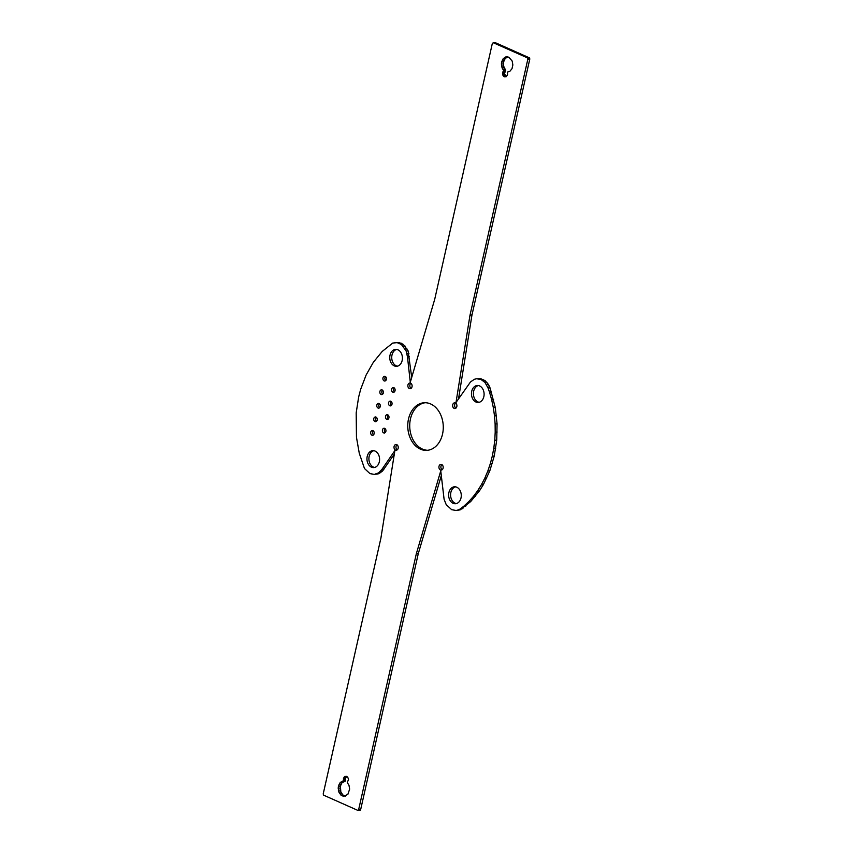 <?xml version="1.0" encoding="UTF-8"?>
<svg xmlns="http://www.w3.org/2000/svg" width="853" height="853" viewBox="0 0 853 853"><rect width="100%" height="100%" fill="white"/><g stroke="black" fill="none" stroke-linecap="round" stroke-linejoin="round"><path stroke-width="1.28" d="M323.703 795.295L323.191 793.983L380.907 538.126L394.875 450.587L382.048 469.214L378.679 472.807L374.424 474.385L369.989 473.639L364.476 468.51L359.262 453.21L356.458 437.248L356.191 412.841L358.655 396.986L360.648 389.373L366.108 375.032L373.358 362.269L382.197 351.447L392.732 343.066L397.167 342.639L401.432 344.527L406.145 350.988L407.446 356.703L410.293 382.24L434.71 299.328L492.341 43.407L493.301 42.746L527.335 57.812L527.858 59.113L469.96 315.397L456.003 402.509L470.525 381.92L474.439 379.265L476.624 378.753L481.039 379.5L484.962 382.443L488.033 387.934L490.059 387.859L495.305 407.681L497.075 423.866L496.723 440.137L494.26 455.992L489.771 470.952L483.395 484.557L479.557 490.72L470.717 501.532L460.247 509.849L456.11 510.457L451.695 509.71L446.194 504.603L444.093 499.293L440.756 470.867L416.317 553.789L418.269 553.682L360.659 809.593L357.738 810.35L323.873 795.284M488.065 387.912L490.059 387.859M488.097 387.955L490.059 387.902M491.488 392.06L489.526 392.156L488.055 388.019L490.017 387.923M489.526 392.156L491.691 399.865L493.652 399.769M491.691 399.865L493.354 407.777L495.305 407.681M493.354 407.777L494.495 415.837L496.457 415.731M494.495 415.837L495.113 423.973L497.075 423.866M495.113 423.973L495.198 432.13L497.16 432.023M495.198 432.13L494.761 440.244L496.723 440.137M494.761 440.244L493.791 448.251L495.753 448.145M493.791 448.251L492.298 456.088L494.26 455.992M492.298 456.088L490.304 463.712L492.266 463.616M490.304 463.712L487.82 471.048L489.771 470.952M487.82 471.048L484.856 478.043L486.807 477.947M484.856 478.043L481.433 484.653L483.395 484.557M481.433 484.653L477.595 490.816L479.557 490.72M477.595 490.816L473.362 496.489L475.313 496.393M473.362 496.489L468.755 501.639L470.717 501.532M468.755 501.639L463.829 506.202L465.791 506.106M463.829 506.202L461.057 508.313L463.008 508.207M461.057 508.313L462.848 508.313M460.887 508.42L460.343 508.889L462.305 508.783M460.343 508.889L458.285 509.955L460.247 509.849M458.285 509.955L456.11 510.457M441.3 475.558L418.269 553.682M416.317 553.789L358.644 809.668L360.606 809.572M358.644 809.668L360.659 809.593M358.708 809.7L358.335 810.297L360.286 810.19M358.335 810.297L357.738 810.35M394.31 454.137L382.485 471.101L378.572 473.778L374.424 474.385M382.016 469.171L383.978 469.075M382.048 469.214L384.01 469.107M380.534 471.208L382.485 471.101M378.679 472.807L380.641 472.701M376.61 473.873L378.572 473.778M394.928 342.565L399.129 342.543L403.394 344.431L408.097 350.882L411.711 377.399M397.167 342.639L399.129 342.543M399.364 343.311L401.326 343.205M401.432 344.527L403.394 344.431M403.298 346.265L405.26 346.169M404.887 348.44L406.849 348.344M406.145 350.988L408.097 350.882M407.009 353.792L408.96 353.686M407.446 356.703L409.397 356.597M407.393 356.703L409.355 356.607M407.403 356.895L409.365 356.789M493.301 42.746L495.262 42.65L529.127 57.716M527.335 57.812L529.297 57.705L529.809 59.017L471.912 315.29L458.53 398.916M527.794 58.324L529.756 58.228M527.858 59.113L529.809 59.017M470.12 315.013L472.082 314.906M470.184 315.034L472.135 314.938M469.96 315.397L471.912 315.29M476.624 378.753L480.815 378.732L485.058 380.619L488.502 384.522L489.985 387.816M478.853 378.839L480.815 378.732M481.039 379.5L483.001 379.404M483.107 380.715L485.058 380.619M484.962 382.443L486.924 382.347M486.541 384.618L488.502 384.522M487.788 387.145L489.75 387.049M501.628 62.034L503.185 58.708L505.797 56.927L508.761 57.162L512.163 61.021L512.856 64.924L512.003 68.698L509.838 71.343L507.418 72.1L507.578 74.616L506.319 76.631L504.336 76.823L502.79 75.075L502.588 72.398L503.75 70.479L502.076 67.909L501.393 64.007L501.628 62.034L503.59 61.938L505.147 58.612L507.652 56.884M502.236 60.232L504.198 60.126M503.185 58.708L505.147 58.612M504.4 57.588L506.362 57.482M505.797 56.927L507.503 56.842M504.336 76.823L506.042 76.738M506.224 76.674L504.443 73.657L505.712 70.372L503.505 65.905L503.59 61.938M503.43 76.152L505.392 76.045M502.79 75.075L504.741 74.968M502.492 73.753L504.443 73.657M502.588 72.398L504.539 72.302M503.057 71.215L505.019 71.119M503.75 70.479L505.712 70.372M502.95 69.573L504.912 69.466M502.076 67.909L504.038 67.803M501.543 66.012L503.505 65.905M501.393 64.007L503.345 63.9M475.963 402.03A8.487 6.323 87.1 0 1 471.496 392.775A8.487 6.323 87.1 0 1 477.339 385.503A8.487 6.323 87.1 0 1 484.088 393.659A8.487 6.323 87.1 0 1 478.213 402.456A8.487 6.323 87.1 0 1 475.963 402.03M479.183 402.296A8.487 6.323 87.1 0 1 477.925 401.923A8.487 6.323 87.1 0 1 473.415 393.34A8.487 6.323 87.1 0 1 478.33 385.556M454.169 408.395A2.858 2.132 87.1 0 1 452.655 405.282A2.858 2.132 87.1 0 1 454.628 402.819A2.858 2.132 87.1 0 1 456.909 405.57A2.858 2.132 87.1 0 1 454.926 408.534A2.858 2.132 87.1 0 1 454.169 408.395M455.886 408.171A2.858 2.132 87.1 0 1 454.606 405.687A2.858 2.132 87.1 0 1 455.63 403.096M420.422 449.158A23.841 17.742 87.1 0 1 407.862 423.184A23.841 17.742 87.1 0 1 424.304 402.744A23.841 17.742 87.1 0 1 443.24 425.647A23.841 17.742 87.1 0 1 426.735 450.363A23.841 17.742 87.1 0 1 420.422 449.158M427.716 450.277A23.841 17.742 87.1 0 1 422.384 449.062A23.841 17.742 87.1 0 1 409.781 423.738A23.841 17.742 87.1 0 1 425.284 402.723M409.376 388.573A2.858 2.132 87.1 0 1 407.862 385.46A2.858 2.132 87.1 0 1 409.835 383.008A2.858 2.132 87.1 0 1 412.116 385.759A2.858 2.132 87.1 0 1 410.133 388.723A2.858 2.132 87.1 0 1 409.376 388.573M411.093 388.35A2.858 2.132 87.1 0 1 409.813 385.876A2.858 2.132 87.1 0 1 410.837 383.274M394.278 365.884A8.487 6.323 87.1 0 1 389.8 356.639A8.487 6.323 87.1 0 1 395.653 349.367A8.487 6.323 87.1 0 1 402.403 357.514A8.487 6.323 87.1 0 1 396.528 366.321A8.487 6.323 87.1 0 1 394.278 365.884M397.498 366.161A8.487 6.323 87.1 0 1 396.229 365.788A8.487 6.323 87.1 0 1 391.73 357.204A8.487 6.323 87.1 0 1 396.634 349.421M384.149 380.907A2.388 1.77 87.1 0 1 382.901 378.305A2.388 1.77 87.1 0 1 384.543 376.258A2.388 1.77 87.1 0 1 386.43 378.551A2.388 1.77 87.1 0 1 384.788 381.024A2.388 1.77 87.1 0 1 384.149 380.907M385.748 380.577A2.388 1.77 87.1 0 1 385.545 376.61M392.838 392.199A2.388 1.77 87.1 0 1 391.58 389.608A2.388 1.77 87.1 0 1 393.222 387.561A2.388 1.77 87.1 0 1 395.12 389.853A2.388 1.77 87.1 0 1 393.468 392.327A2.388 1.77 87.1 0 1 392.838 392.199M394.427 391.879A2.388 1.77 87.1 0 1 394.225 387.902M381.099 394.47A2.388 1.77 87.1 0 1 379.841 391.868A2.388 1.77 87.1 0 1 381.483 389.821A2.388 1.77 87.1 0 1 383.381 392.113A2.388 1.77 87.1 0 1 381.728 394.587A2.388 1.77 87.1 0 1 381.099 394.47M382.688 394.139A2.388 1.77 87.1 0 1 382.485 390.173M389.778 405.761A2.388 1.77 87.1 0 1 388.52 403.17A2.388 1.77 87.1 0 1 390.162 401.123A2.388 1.77 87.1 0 1 392.06 403.416A2.388 1.77 87.1 0 1 390.407 405.889A2.388 1.77 87.1 0 1 389.778 405.761M391.367 405.442A2.388 1.77 87.1 0 1 391.164 401.475M440.447 469.95A2.858 2.132 87.1 0 1 438.932 466.826A2.858 2.132 87.1 0 1 440.905 464.373A2.858 2.132 87.1 0 1 443.187 467.124A2.858 2.132 87.1 0 1 441.204 470.088A2.858 2.132 87.1 0 1 440.447 469.95M442.163 469.726A2.858 2.132 87.1 0 1 440.884 467.241A2.858 2.132 87.1 0 1 441.907 464.65M395.515 450.075A2.858 2.132 87.1 0 1 394.011 446.951A2.858 2.132 87.1 0 1 395.984 444.498A2.858 2.132 87.1 0 1 398.255 447.249A2.858 2.132 87.1 0 1 396.272 450.213A2.858 2.132 87.1 0 1 395.515 450.075M397.231 449.84A2.858 2.132 87.1 0 1 395.963 447.367A2.858 2.132 87.1 0 1 396.976 444.776M453.135 503.313A8.487 6.323 87.1 0 1 448.667 494.058A8.487 6.323 87.1 0 1 454.521 486.786A8.487 6.323 87.1 0 1 461.26 494.943A8.487 6.323 87.1 0 1 455.385 503.739A8.487 6.323 87.1 0 1 453.135 503.313M456.366 503.579A8.487 6.323 87.1 0 1 455.097 503.206A8.487 6.323 87.1 0 1 450.587 494.623A8.487 6.323 87.1 0 1 455.502 486.839M338.428 786.21L339.984 782.883L343.631 781.007L343.46 778.49L344.719 776.465L347.608 776.955L348.557 779.343L347.288 782.627L348.962 785.197L349.655 789.1L347.853 794.388L343.759 796.318L340.912 795.06L338.876 792.074L338.193 788.183L338.428 786.21L340.39 786.103L341.946 782.787L345.582 780.9L345.422 778.384L346.776 776.326M339.036 784.397L340.997 784.302M339.984 782.883L341.946 782.787M341.2 781.764L343.162 781.657M342.597 781.103L344.559 781.007M343.631 781.007L345.582 780.9M343.364 779.845L345.326 779.738M343.46 778.49L345.422 778.384M343.94 777.307L345.891 777.2M344.719 776.465L346.681 776.369M345.348 796.116L342.874 794.953L340.837 791.979L340.39 786.103M342.277 795.934L344.239 795.838M340.912 795.06L342.874 794.953M339.75 793.738L341.712 793.642M338.876 792.074L340.837 791.979M338.342 790.177L340.304 790.081M338.193 788.183L340.144 788.076M386.718 419.335A2.388 1.77 87.1 0 1 385.471 416.733A2.388 1.77 87.1 0 1 387.113 414.686A2.388 1.77 87.1 0 1 389 416.978A2.388 1.77 87.1 0 1 387.358 419.452A2.388 1.77 87.1 0 1 386.718 419.335M388.318 419.004A2.388 1.77 87.1 0 1 388.115 415.038M378.039 408.033A2.388 1.77 87.1 0 1 376.781 405.431A2.388 1.77 87.1 0 1 378.423 403.394A2.388 1.77 87.1 0 1 380.321 405.676A2.388 1.77 87.1 0 1 378.668 408.15A2.388 1.77 87.1 0 1 378.039 408.033M379.628 407.702A2.388 1.77 87.1 0 1 379.425 403.736M374.979 421.595A2.388 1.77 87.1 0 1 373.731 419.004A2.388 1.77 87.1 0 1 375.373 416.957A2.388 1.77 87.1 0 1 377.261 419.249A2.388 1.77 87.1 0 1 375.619 421.713A2.388 1.77 87.1 0 1 374.979 421.595M376.578 421.265A2.388 1.77 87.1 0 1 376.376 417.298M383.669 432.897A2.388 1.77 87.1 0 1 382.411 430.296A2.388 1.77 87.1 0 1 384.053 428.259A2.388 1.77 87.1 0 1 385.951 430.541A2.388 1.77 87.1 0 1 384.298 433.015A2.388 1.77 87.1 0 1 383.669 432.897M385.257 432.567A2.388 1.77 87.1 0 1 385.055 428.601M371.929 435.158A2.388 1.77 87.1 0 1 370.671 432.567A2.388 1.77 87.1 0 1 372.313 430.52A2.388 1.77 87.1 0 1 374.211 432.812A2.388 1.77 87.1 0 1 372.558 435.286A2.388 1.77 87.1 0 1 371.929 435.158M373.518 434.838A2.388 1.77 87.1 0 1 373.315 430.861M371.45 467.167A8.487 6.323 87.1 0 1 366.982 457.922A8.487 6.323 87.1 0 1 372.825 450.651A8.487 6.323 87.1 0 1 379.574 458.797A8.487 6.323 87.1 0 1 373.699 467.604A8.487 6.323 87.1 0 1 371.45 467.167M374.67 467.444A8.487 6.323 87.1 0 1 373.411 467.071A8.487 6.323 87.1 0 1 368.901 458.477A8.487 6.323 87.1 0 1 373.817 450.704"/></g></svg>
